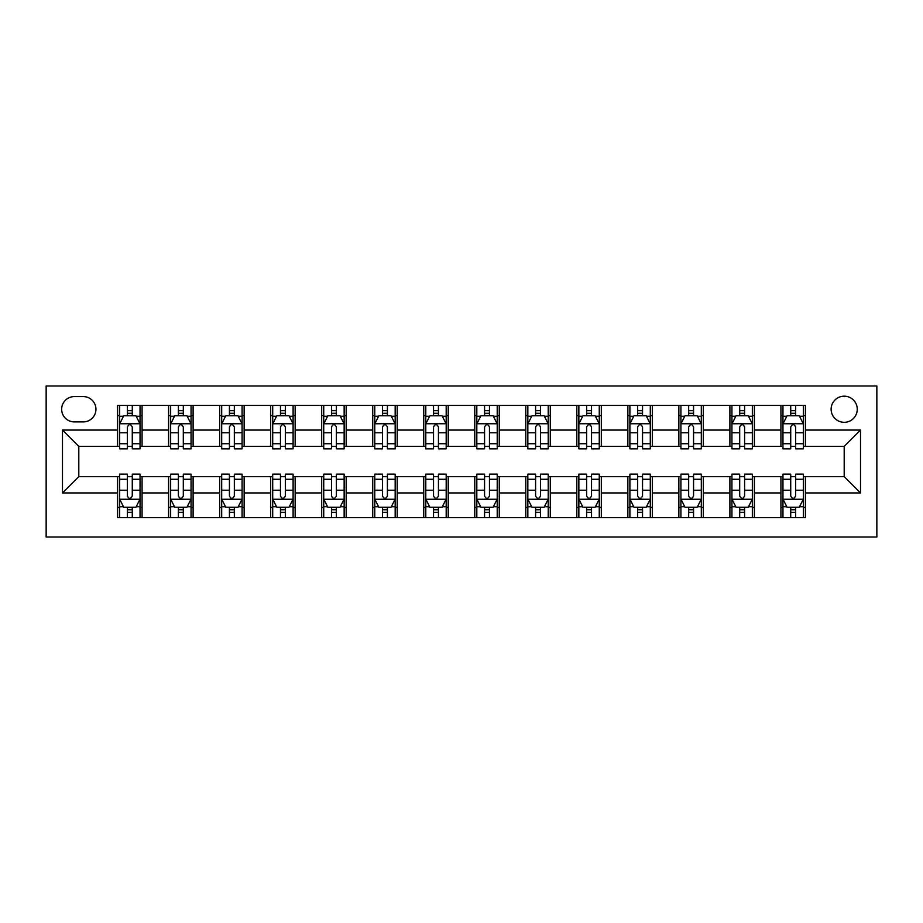 <?xml version="1.0" encoding="UTF-8"?>
<svg xmlns="http://www.w3.org/2000/svg" width="923" height="923" viewBox="0 0 923 923"><rect width="100%" height="100%" fill="white"/><g stroke="black" fill="none" stroke-linecap="round" stroke-linejoin="round"><path stroke-width="1.38" d="M844.199 396.186A13.06 13.06 0 0 0 831.127 409.247A13.06 13.06 0 0 0 844.199 422.307A13.06 13.06 0 0 0 857.259 409.247A13.06 13.06 0 0 0 844.199 396.186M46.15 537.013L876.85 537.013L876.85 385.987L46.15 385.987L46.15 537.013M74.313 421.903L83.301 421.903A12.657 12.657 0 0 0 95.946 409.247A12.657 12.657 0 0 0 83.301 396.59L74.313 396.59A12.657 12.657 0 0 0 61.656 409.247A12.657 12.657 0 0 0 74.313 421.903M117.59 492.928L62.476 492.928L62.476 430.072L117.59 430.072L117.59 446.397L78.801 446.397L78.801 476.603L117.59 476.603L117.59 517.63L805.41 517.63L805.41 476.603L844.199 476.603L844.199 446.397L805.41 446.397L805.41 430.072L860.524 430.072L860.524 492.928L805.41 492.928M805.41 430.072L805.41 405.37L117.59 405.37L117.59 430.072M780.927 405.37L780.927 446.397L782.958 446.397M790.723 446.397L795.614 446.397M803.368 446.397L805.41 446.397M780.927 446.397L752.349 446.397M729.897 405.37L729.897 446.397L731.939 446.397M739.692 446.397L744.596 446.397M729.897 446.397L701.318 446.397M678.866 405.37L678.866 446.397L680.909 446.397M688.662 446.397L693.565 446.397M678.866 446.397L650.3 446.397M627.848 405.37L627.848 446.397L629.89 446.397M637.643 446.397L642.535 446.397M627.848 446.397L599.269 446.397M576.817 405.37L576.817 446.397L578.859 446.397M586.613 446.397L591.516 446.397M576.817 446.397L548.239 446.397M525.787 405.37L525.787 446.397L527.829 446.397M535.594 446.397L540.486 446.397M525.787 446.397L497.22 446.397M474.768 405.37L474.768 446.397L476.81 446.397M484.563 446.397L489.467 446.397M474.768 446.397L446.19 446.397M423.738 405.37L423.738 446.397L425.78 446.397M433.533 446.397L438.437 446.397M423.738 446.397L395.171 446.397M372.719 405.37L372.719 446.397L374.761 446.397M382.514 446.397L387.406 446.397M372.719 446.397L344.141 446.397M321.689 405.37L321.689 446.397L323.731 446.397M331.484 446.397L336.387 446.397M321.689 446.397L293.11 446.397M270.658 405.37L270.658 446.397L272.7 446.397M280.465 446.397L285.357 446.397M270.658 446.397L242.091 446.397M219.639 405.37L219.639 446.397L221.682 446.397M229.435 446.397L234.338 446.397M219.639 446.397L191.061 446.397M168.609 405.37L168.609 446.397L170.651 446.397M178.404 446.397L183.308 446.397M168.609 446.397L140.042 446.397M117.59 446.397L119.632 446.397M127.386 446.397L132.277 446.397M117.59 476.603L119.632 476.603M127.386 476.603L132.277 476.603M140.042 476.603L142.073 476.603L142.073 517.63M170.651 476.603L142.073 476.603M178.404 476.603L183.308 476.603M191.061 476.603L193.103 476.603L193.103 517.63M221.682 476.603L193.103 476.603M229.435 476.603L234.338 476.603M242.091 476.603L244.133 476.603L244.133 517.63M272.7 476.603L244.133 476.603M280.465 476.603L285.357 476.603M293.11 476.603L295.152 476.603L295.152 517.63M323.731 476.603L295.152 476.603M331.484 476.603L336.387 476.603M344.141 476.603L346.183 476.603L346.183 517.63M374.761 476.603L346.183 476.603M382.514 476.603L387.406 476.603M395.171 476.603L397.213 476.603L397.213 517.63M425.78 476.603L397.213 476.603M433.533 476.603L438.437 476.603M446.19 476.603L448.232 476.603L448.232 517.63M476.81 476.603L448.232 476.603M484.563 476.603L489.467 476.603M497.22 476.603L499.262 476.603L499.262 517.63M527.829 476.603L499.262 476.603M535.594 476.603L540.486 476.603M548.239 476.603L550.281 476.603L550.281 517.63M578.859 476.603L550.281 476.603M586.613 476.603L591.516 476.603M599.269 476.603L601.311 476.603L601.311 517.63M629.89 476.603L601.311 476.603M637.643 476.603L642.535 476.603M650.3 476.603L652.342 476.603L652.342 517.63M680.909 476.603L652.342 476.603M688.662 476.603L693.565 476.603M701.318 476.603L703.361 476.603L703.361 517.63M731.939 476.603L703.361 476.603M739.692 476.603L744.596 476.603M752.349 476.603L754.391 476.603L754.391 517.63M782.958 476.603L754.391 476.603M790.723 476.603L795.614 476.603M803.368 476.603L805.41 476.603M142.073 405.37L142.073 446.397M117.59 415.581L119.632 415.581M127.386 415.581L132.277 415.581M140.042 415.581L142.073 415.581M117.59 507.419L119.632 507.419M127.386 507.419L132.277 507.419M140.042 507.419L142.073 507.419M168.609 476.603L168.609 517.63M193.103 405.37L193.103 446.397M168.609 415.581L170.651 415.581M178.404 415.581L183.308 415.581M191.061 415.581L193.103 415.581M168.609 507.419L170.651 507.419M178.404 507.419L183.308 507.419M191.061 507.419L193.103 507.419M219.639 476.603L219.639 517.63M219.639 507.419L221.682 507.419M229.435 507.419L234.338 507.419M242.091 507.419L244.133 507.419M244.133 405.37L244.133 446.397M219.639 415.581L221.682 415.581M229.435 415.581L234.338 415.581M242.091 415.581L244.133 415.581M270.658 476.603L270.658 517.63M270.658 507.419L272.7 507.419M280.465 507.419L285.357 507.419M293.11 507.419L295.152 507.419M295.152 405.37L295.152 446.397M270.658 415.581L272.7 415.581M280.465 415.581L285.357 415.581M293.11 415.581L295.152 415.581M321.689 476.603L321.689 517.63M321.689 507.419L323.731 507.419M331.484 507.419L336.387 507.419M344.141 507.419L346.183 507.419M346.183 405.37L346.183 446.397M321.689 415.581L323.731 415.581M331.484 415.581L336.387 415.581M344.141 415.581L346.183 415.581M372.719 476.603L372.719 517.63M372.719 507.419L374.761 507.419M382.514 507.419L387.406 507.419M395.171 507.419L397.213 507.419M397.213 405.37L397.213 446.397M372.719 415.581L374.761 415.581M382.514 415.581L387.406 415.581M395.171 415.581L397.213 415.581M423.738 476.603L423.738 517.63M423.738 507.419L425.78 507.419M433.533 507.419L438.437 507.419M446.19 507.419L448.232 507.419M448.232 405.37L448.232 446.397M423.738 415.581L425.78 415.581M433.533 415.581L438.437 415.581M446.19 415.581L448.232 415.581M474.768 476.603L474.768 517.63M474.768 507.419L476.81 507.419M484.563 507.419L489.467 507.419M497.22 507.419L499.262 507.419M499.262 405.37L499.262 446.397M474.768 415.581L476.81 415.581M484.563 415.581L489.467 415.581M497.22 415.581L499.262 415.581M525.787 476.603L525.787 517.63M525.787 507.419L527.829 507.419M535.594 507.419L540.486 507.419M548.239 507.419L550.281 507.419M550.281 405.37L550.281 446.397M525.787 415.581L527.829 415.581M535.594 415.581L540.486 415.581M548.239 415.581L550.281 415.581M576.817 476.603L576.817 517.63M576.817 507.419L578.859 507.419M586.613 507.419L591.516 507.419M599.269 507.419L601.311 507.419M601.311 405.37L601.311 446.397M576.817 415.581L578.859 415.581M586.613 415.581L591.516 415.581M599.269 415.581L601.311 415.581M627.848 476.603L627.848 517.63M627.848 507.419L629.89 507.419M637.643 507.419L642.535 507.419M650.3 507.419L652.342 507.419M652.342 405.37L652.342 446.397M627.848 415.581L629.89 415.581M637.643 415.581L642.535 415.581M650.3 415.581L652.342 415.581M678.866 476.603L678.866 517.63M678.866 507.419L680.909 507.419M688.662 507.419L693.565 507.419M701.318 507.419L703.361 507.419M703.361 405.37L703.361 446.397M678.866 415.581L680.909 415.581M688.662 415.581L693.565 415.581M701.318 415.581L703.361 415.581M729.897 476.603L729.897 517.63M729.897 507.419L731.939 507.419M739.692 507.419L744.596 507.419M752.349 507.419L754.391 507.419M754.391 405.37L754.391 446.397M729.897 415.581L731.939 415.581M739.692 415.581L744.596 415.581M752.349 415.581L754.391 415.581M780.927 476.603L780.927 517.63M780.927 507.419L782.958 507.419M790.723 507.419L795.614 507.419M803.368 507.419L805.41 507.419M780.927 415.581L782.958 415.581M790.723 415.581L795.614 415.581M803.368 415.581L805.41 415.581M78.801 446.397L62.476 430.072M78.801 476.603L62.476 492.928M860.524 430.072L844.199 446.397M860.524 492.928L844.199 476.603M132.277 410.677L127.386 410.677M140.042 443.732L132.277 443.732L132.277 448.843L140.042 448.843L140.042 423.945L135.958 415.777L123.705 415.777L119.632 423.945L119.632 448.843L127.386 448.843L127.386 443.732L119.632 443.732M119.632 423.945L119.632 405.37M140.042 423.945L140.042 405.37M127.386 415.777L127.386 405.37M132.277 405.37L132.277 415.777M132.277 443.732L132.277 427.003C130.651 423.865 129.024 423.865 127.386 427.003L127.386 443.732M127.386 512.323L132.277 512.323M119.632 479.268L127.386 479.268L127.386 474.157L119.632 474.157L119.632 499.055L123.705 507.223L135.958 507.223L140.042 499.055L140.042 474.157L132.277 474.157L132.277 479.268L140.042 479.268M140.042 499.055L140.042 517.63M119.632 499.055L119.632 517.63M132.277 507.223L132.277 517.63M127.386 517.63L127.386 507.223M127.386 479.268L127.386 495.997C129.012 499.135 130.651 499.135 132.277 495.997L132.277 479.268M183.308 410.677L178.404 410.677M191.061 443.732L183.308 443.732L183.308 448.843L191.061 448.843L191.061 423.945L186.977 415.777L174.735 415.777L170.651 423.945L170.651 448.843L178.404 448.843L178.404 443.732L170.651 443.732M170.651 423.945L170.651 405.37M191.061 423.945L191.061 405.37M178.404 415.777L178.404 405.37M183.308 405.37L183.308 415.777M183.308 443.732L183.308 427.003C181.681 423.865 180.043 423.865 178.404 427.003L178.404 443.732M234.338 410.677L229.435 410.677M242.091 443.732L234.338 443.732L234.338 448.843L242.091 448.843L242.091 423.945L238.007 415.777L225.766 415.777L221.682 423.945L221.682 448.843L229.435 448.843L229.435 443.732L221.682 443.732M221.682 423.945L221.682 405.37M242.091 423.945L242.091 405.37M229.435 415.777L229.435 405.37M234.338 405.37L234.338 415.777M234.338 443.732L234.338 427.003C232.7 423.865 231.073 423.865 229.435 427.003L229.435 443.732M285.357 410.677L280.465 410.677M293.11 443.732L285.357 443.732L285.357 448.843L293.11 448.843L293.11 423.945L289.037 415.777L276.785 415.777L272.7 423.945L272.7 448.843L280.465 448.843L280.465 443.732L272.7 443.732M272.7 423.945L272.7 405.37M293.11 423.945L293.11 405.37M280.465 415.777L280.465 405.37M285.357 405.37L285.357 415.777M285.357 443.732L285.357 427.003C283.73 423.865 282.092 423.865 280.465 427.003L280.465 443.732M178.404 512.323L183.308 512.323M170.651 479.268L178.404 479.268L178.404 474.157L170.651 474.157L170.651 499.055L174.735 507.223L186.977 507.223L191.061 499.055L191.061 474.157L183.308 474.157L183.308 479.268L191.061 479.268M191.061 499.055L191.061 517.63M170.651 499.055L170.651 517.63M183.308 507.223L183.308 517.63M178.404 517.63L178.404 507.223M178.404 479.268L178.404 495.997C180.043 499.135 181.669 499.135 183.308 495.997L183.308 479.268M229.435 512.323L234.338 512.323M221.682 479.268L229.435 479.268L229.435 474.157L221.682 474.157L221.682 499.055L225.766 507.223L238.007 507.223L242.091 499.055L242.091 474.157L234.338 474.157L234.338 479.268L242.091 479.268M242.091 499.055L242.091 517.63M221.682 499.055L221.682 517.63M234.338 507.223L234.338 517.63M229.435 517.63L229.435 507.223M229.435 479.268L229.435 495.997C231.062 499.135 232.7 499.135 234.338 495.997L234.338 479.268M280.465 512.323L285.357 512.323M272.7 479.268L280.465 479.268L280.465 474.157L272.7 474.157L272.7 499.055L276.785 507.223L289.037 507.223L293.11 499.055L293.11 474.157L285.357 474.157L285.357 479.268L293.11 479.268M293.11 499.055L293.11 517.63M272.7 499.055L272.7 517.63M285.357 507.223L285.357 517.63M280.465 517.63L280.465 507.223M280.465 479.268L280.465 495.997C282.092 499.135 283.719 499.135 285.357 495.997L285.357 479.268M336.387 410.677L331.484 410.677M344.141 443.732L336.387 443.732L336.387 448.843L344.141 448.843L344.141 423.945L340.056 415.777L327.815 415.777L323.731 423.945L323.731 448.843L331.484 448.843L331.484 443.732L323.731 443.732M323.731 423.945L323.731 405.37M344.141 423.945L344.141 405.37M331.484 415.777L331.484 405.37M336.387 405.37L336.387 415.777M336.387 443.732L336.387 427.003C334.749 423.865 333.122 423.865 331.484 427.003L331.484 443.732M331.484 512.323L336.387 512.323M323.731 479.268L331.484 479.268L331.484 474.157L323.731 474.157L323.731 499.055L327.815 507.223L340.056 507.223L344.141 499.055L344.141 474.157L336.387 474.157L336.387 479.268L344.141 479.268M344.141 499.055L344.141 517.63M323.731 499.055L323.731 517.63M336.387 507.223L336.387 517.63M331.484 517.63L331.484 507.223M331.484 479.268L331.484 495.997C333.122 499.135 334.749 499.135 336.387 495.997L336.387 479.268M387.406 410.677L382.514 410.677M395.171 443.732L387.406 443.732L387.406 448.843L395.171 448.843L395.171 423.945L391.087 415.777L378.834 415.777L374.761 423.945L374.761 448.843L382.514 448.843L382.514 443.732L374.761 443.732M374.761 423.945L374.761 405.37M395.171 423.945L395.171 405.37M382.514 415.777L382.514 405.37M387.406 405.37L387.406 415.777M387.406 443.732L387.406 427.003C385.779 423.865 384.153 423.865 382.514 427.003L382.514 443.732M438.437 410.677L433.533 410.677M446.19 443.732L438.437 443.732L438.437 448.843L446.19 448.843L446.19 423.945L442.105 415.777L429.864 415.777L425.78 423.945L425.78 448.843L433.533 448.843L433.533 443.732L425.78 443.732M425.78 423.945L425.78 405.37M446.19 423.945L446.19 405.37M433.533 415.777L433.533 405.37M438.437 405.37L438.437 415.777M438.437 443.732L438.437 427.003C436.81 423.865 435.171 423.865 433.533 427.003L433.533 443.732M489.467 410.677L484.563 410.677M497.22 443.732L489.467 443.732L489.467 448.843L497.22 448.843L497.22 423.945L493.136 415.777L480.895 415.777L476.81 423.945L476.81 448.843L484.563 448.843L484.563 443.732L476.81 443.732M476.81 423.945L476.81 405.37M497.22 423.945L497.22 405.37M484.563 415.777L484.563 405.37M489.467 405.37L489.467 415.777M489.467 443.732L489.467 427.003C487.829 423.865 486.202 423.865 484.563 427.003L484.563 443.732M540.486 410.677L535.594 410.677M548.239 443.732L540.486 443.732L540.486 448.843L548.239 448.843L548.239 423.945L544.166 415.777L531.913 415.777L527.829 423.945L527.829 448.843L535.594 448.843L535.594 443.732L527.829 443.732M527.829 423.945L527.829 405.37M548.239 423.945L548.239 405.37M535.594 415.777L535.594 405.37M540.486 405.37L540.486 415.777M540.486 443.732L540.486 427.003C538.859 423.865 537.221 423.865 535.594 427.003L535.594 443.732M591.516 410.677L586.613 410.677M599.269 443.732L591.516 443.732L591.516 448.843L599.269 448.843L599.269 423.945L595.185 415.777L582.944 415.777L578.859 423.945L578.859 448.843L586.613 448.843L586.613 443.732L578.859 443.732M578.859 423.945L578.859 405.37M599.269 423.945L599.269 405.37M586.613 415.777L586.613 405.37M591.516 405.37L591.516 415.777M591.516 443.732L591.516 427.003C589.878 423.865 588.251 423.865 586.613 427.003L586.613 443.732M382.514 512.323L387.406 512.323M374.761 479.268L382.514 479.268L382.514 474.157L374.761 474.157L374.761 499.055L378.834 507.223L391.087 507.223L395.171 499.055L395.171 474.157L387.406 474.157L387.406 479.268L395.171 479.268M395.171 499.055L395.171 517.63M374.761 499.055L374.761 517.63M387.406 507.223L387.406 517.63M382.514 517.63L382.514 507.223M382.514 479.268L382.514 495.997C384.141 499.135 385.779 499.135 387.406 495.997L387.406 479.268M433.533 512.323L438.437 512.323M425.78 479.268L433.533 479.268L433.533 474.157L425.78 474.157L425.78 499.055L429.864 507.223L442.105 507.223L446.19 499.055L446.19 474.157L438.437 474.157L438.437 479.268L446.19 479.268M446.19 499.055L446.19 517.63M425.78 499.055L425.78 517.63M438.437 507.223L438.437 517.63M433.533 517.63L433.533 507.223M433.533 479.268L433.533 495.997C435.171 499.135 436.798 499.135 438.437 495.997L438.437 479.268M484.563 512.323L489.467 512.323M476.81 479.268L484.563 479.268L484.563 474.157L476.81 474.157L476.81 499.055L480.895 507.223L493.136 507.223L497.22 499.055L497.22 474.157L489.467 474.157L489.467 479.268L497.22 479.268M497.22 499.055L497.22 517.63M476.81 499.055L476.81 517.63M489.467 507.223L489.467 517.63M484.563 517.63L484.563 507.223M484.563 479.268L484.563 495.997C486.19 499.135 487.829 499.135 489.467 495.997L489.467 479.268M535.594 512.323L540.486 512.323M527.829 479.268L535.594 479.268L535.594 474.157L527.829 474.157L527.829 499.055L531.913 507.223L544.166 507.223L548.239 499.055L548.239 474.157L540.486 474.157L540.486 479.268L548.239 479.268M548.239 499.055L548.239 517.63M527.829 499.055L527.829 517.63M540.486 507.223L540.486 517.63M535.594 517.63L535.594 507.223M535.594 479.268L535.594 495.997C537.221 499.135 538.847 499.135 540.486 495.997L540.486 479.268M586.613 512.323L591.516 512.323M578.859 479.268L586.613 479.268L586.613 474.157L578.859 474.157L578.859 499.055L582.944 507.223L595.185 507.223L599.269 499.055L599.269 474.157L591.516 474.157L591.516 479.268L599.269 479.268M599.269 499.055L599.269 517.63M578.859 499.055L578.859 517.63M591.516 507.223L591.516 517.63M586.613 517.63L586.613 507.223M586.613 479.268L586.613 495.997C588.251 499.135 589.878 499.135 591.516 495.997L591.516 479.268M642.535 410.677L637.643 410.677M650.3 443.732L642.535 443.732L642.535 448.843L650.3 448.843L650.3 423.945L646.215 415.777L633.963 415.777L629.89 423.945L629.89 448.843L637.643 448.843L637.643 443.732L629.89 443.732M629.89 423.945L629.89 405.37M650.3 423.945L650.3 405.37M637.643 415.777L637.643 405.37M642.535 405.37L642.535 415.777M642.535 443.732L642.535 427.003C640.908 423.865 639.281 423.865 637.643 427.003L637.643 443.732M637.643 512.323L642.535 512.323M629.89 479.268L637.643 479.268L637.643 474.157L629.89 474.157L629.89 499.055L633.963 507.223L646.215 507.223L650.3 499.055L650.3 474.157L642.535 474.157L642.535 479.268L650.3 479.268M650.3 499.055L650.3 517.63M629.89 499.055L629.89 517.63M642.535 507.223L642.535 517.63M637.643 517.63L637.643 507.223M637.643 479.268L637.643 495.997C639.27 499.135 640.908 499.135 642.535 495.997L642.535 479.268M693.565 410.677L688.662 410.677M701.318 443.732L693.565 443.732L693.565 448.843L701.318 448.843L701.318 423.945L697.234 415.777L684.993 415.777L680.909 423.945L680.909 448.843L688.662 448.843L688.662 443.732L680.909 443.732M680.909 423.945L680.909 405.37M701.318 423.945L701.318 405.37M688.662 415.777L688.662 405.37M693.565 405.37L693.565 415.777M693.565 443.732L693.565 427.003C691.938 423.865 690.3 423.865 688.662 427.003L688.662 443.732M688.662 512.323L693.565 512.323M680.909 479.268L688.662 479.268L688.662 474.157L680.909 474.157L680.909 499.055L684.993 507.223L697.234 507.223L701.318 499.055L701.318 474.157L693.565 474.157L693.565 479.268L701.318 479.268M701.318 499.055L701.318 517.63M680.909 499.055L680.909 517.63M693.565 507.223L693.565 517.63M688.662 517.63L688.662 507.223M688.662 479.268L688.662 495.997C690.3 499.135 691.927 499.135 693.565 495.997L693.565 479.268M744.596 410.677L739.692 410.677M752.349 443.732L744.596 443.732L744.596 448.843L752.349 448.843L752.349 423.945L748.265 415.777L736.023 415.777L731.939 423.945L731.939 448.843L739.692 448.843L739.692 443.732L731.939 443.732M731.939 423.945L731.939 405.37M752.349 423.945L752.349 405.37M739.692 415.777L739.692 405.37M744.596 405.37L744.596 415.777M744.596 443.732L744.596 427.003C742.957 423.865 741.331 423.865 739.692 427.003L739.692 443.732M739.692 512.323L744.596 512.323M731.939 479.268L739.692 479.268L739.692 474.157L731.939 474.157L731.939 499.055L736.023 507.223L748.265 507.223L752.349 499.055L752.349 474.157L744.596 474.157L744.596 479.268L752.349 479.268M752.349 499.055L752.349 517.63M731.939 499.055L731.939 517.63M744.596 507.223L744.596 517.63M739.692 517.63L739.692 507.223M739.692 479.268L739.692 495.997C741.319 499.135 742.957 499.135 744.596 495.997L744.596 479.268M795.614 410.677L790.723 410.677M803.368 443.732L795.614 443.732L795.614 448.843L803.368 448.843L803.368 423.945L799.295 415.777L787.042 415.777L782.958 423.945L782.958 448.843L790.723 448.843L790.723 443.732L782.958 443.732M782.958 423.945L782.958 405.37M803.368 423.945L803.368 405.37M790.723 415.777L790.723 405.37M795.614 405.37L795.614 415.777M795.614 443.732L795.614 427.003C793.988 423.865 792.349 423.865 790.723 427.003L790.723 443.732M790.723 512.323L795.614 512.323M782.958 479.268L790.723 479.268L790.723 474.157L782.958 474.157L782.958 499.055L787.042 507.223L799.295 507.223L803.368 499.055L803.368 474.157L795.614 474.157L795.614 479.268L803.368 479.268M803.368 499.055L803.368 517.63M782.958 499.055L782.958 517.63M795.614 507.223L795.614 517.63M790.723 517.63L790.723 507.223M790.723 479.268L790.723 495.997C792.349 499.135 793.976 499.135 795.614 495.997L795.614 479.268M168.609 492.928L142.073 492.928M168.609 430.072L142.073 430.072M219.639 430.072L193.103 430.072M219.639 492.928L193.103 492.928M270.658 430.072L244.133 430.072M270.658 492.928L244.133 492.928M321.689 430.072L295.152 430.072M321.689 492.928L295.152 492.928M372.719 430.072L346.183 430.072M372.719 492.928L346.183 492.928M423.738 430.072L397.213 430.072M423.738 492.928L397.213 492.928M474.768 430.072L448.232 430.072M474.768 492.928L448.232 492.928M525.787 430.072L499.262 430.072M525.787 492.928L499.262 492.928M576.817 430.072L550.281 430.072M576.817 492.928L550.281 492.928M627.848 430.072L601.311 430.072M627.848 492.928L601.311 492.928M678.866 430.072L652.342 430.072M678.866 492.928L652.342 492.928M729.897 430.072L703.361 430.072M729.897 492.928L703.361 492.928M780.927 430.072L754.391 430.072M780.927 492.928L754.391 492.928M139.938 423.738L119.725 423.738M119.632 416.273L123.463 416.273M136.2 416.273L140.042 416.273M127.386 432.783L119.632 432.783M140.042 432.783L132.277 432.783M132.277 413.273L127.386 413.273M119.725 499.262L139.938 499.262M140.042 506.727L136.2 506.727M123.463 506.727L119.632 506.727M132.277 490.217L140.042 490.217M119.632 490.217L127.386 490.217M127.386 509.727L132.277 509.727M190.957 423.738L170.755 423.738M170.651 416.273L174.493 416.273M187.231 416.273L191.061 416.273M178.404 432.783L170.651 432.783M191.061 432.783L183.308 432.783M183.308 413.273L178.404 413.273M241.988 423.738L221.785 423.738M221.682 416.273L225.512 416.273M238.249 416.273L242.091 416.273M229.435 432.783L221.682 432.783M242.091 432.783L234.338 432.783M234.338 413.273L229.435 413.273M293.018 423.738L272.804 423.738M272.7 416.273L276.542 416.273M289.28 416.273L293.11 416.273M280.465 432.783L272.7 432.783M293.11 432.783L285.357 432.783M285.357 413.273L280.465 413.273M170.755 499.262L190.957 499.262M191.061 506.727L187.231 506.727M174.493 506.727L170.651 506.727M183.308 490.217L191.061 490.217M170.651 490.217L178.404 490.217M178.404 509.727L183.308 509.727M221.785 499.262L241.988 499.262M242.091 506.727L238.249 506.727M225.512 506.727L221.682 506.727M234.338 490.217L242.091 490.217M221.682 490.217L229.435 490.217M229.435 509.727L234.338 509.727M272.804 499.262L293.018 499.262M293.11 506.727L289.28 506.727M276.542 506.727L272.7 506.727M285.357 490.217L293.11 490.217M272.7 490.217L280.465 490.217M280.465 509.727L285.357 509.727M344.037 423.738L323.835 423.738M323.731 416.273L327.573 416.273M340.299 416.273L344.141 416.273M331.484 432.783L323.731 432.783M344.141 432.783L336.387 432.783M336.387 413.273L331.484 413.273M323.835 499.262L344.037 499.262M344.141 506.727L340.299 506.727M327.573 506.727L323.731 506.727M336.387 490.217L344.141 490.217M323.731 490.217L331.484 490.217M331.484 509.727L336.387 509.727M395.067 423.738L374.853 423.738M374.761 416.273L378.592 416.273M391.329 416.273L395.171 416.273M382.514 432.783L374.761 432.783M395.171 432.783L387.406 432.783M387.406 413.273L382.514 413.273M446.086 423.738L425.884 423.738M425.78 416.273L429.622 416.273M442.359 416.273L446.19 416.273M433.533 432.783L425.78 432.783M446.19 432.783L438.437 432.783M438.437 413.273L433.533 413.273M497.116 423.738L476.914 423.738M476.81 416.273L480.641 416.273M493.378 416.273L497.22 416.273M484.563 432.783L476.81 432.783M497.22 432.783L489.467 432.783M489.467 413.273L484.563 413.273M548.147 423.738L527.933 423.738M527.829 416.273L531.671 416.273M544.408 416.273L548.239 416.273M535.594 432.783L527.829 432.783M548.239 432.783L540.486 432.783M540.486 413.273L535.594 413.273M599.165 423.738L578.963 423.738M578.859 416.273L582.701 416.273M595.427 416.273L599.269 416.273M586.613 432.783L578.859 432.783M599.269 432.783L591.516 432.783M591.516 413.273L586.613 413.273M374.853 499.262L395.067 499.262M395.171 506.727L391.329 506.727M378.592 506.727L374.761 506.727M387.406 490.217L395.171 490.217M374.761 490.217L382.514 490.217M382.514 509.727L387.406 509.727M425.884 499.262L446.086 499.262M446.19 506.727L442.359 506.727M429.622 506.727L425.78 506.727M438.437 490.217L446.19 490.217M425.78 490.217L433.533 490.217M433.533 509.727L438.437 509.727M476.914 499.262L497.116 499.262M497.22 506.727L493.378 506.727M480.641 506.727L476.81 506.727M489.467 490.217L497.22 490.217M476.81 490.217L484.563 490.217M484.563 509.727L489.467 509.727M527.933 499.262L548.147 499.262M548.239 506.727L544.408 506.727M531.671 506.727L527.829 506.727M540.486 490.217L548.239 490.217M527.829 490.217L535.594 490.217M535.594 509.727L540.486 509.727M578.963 499.262L599.165 499.262M599.269 506.727L595.427 506.727M582.701 506.727L578.859 506.727M591.516 490.217L599.269 490.217M578.859 490.217L586.613 490.217M586.613 509.727L591.516 509.727M650.196 423.738L629.982 423.738M629.89 416.273L633.72 416.273M646.458 416.273L650.3 416.273M637.643 432.783L629.89 432.783M650.3 432.783L642.535 432.783M642.535 413.273L637.643 413.273M629.982 499.262L650.196 499.262M650.3 506.727L646.458 506.727M633.72 506.727L629.89 506.727M642.535 490.217L650.3 490.217M629.89 490.217L637.643 490.217M637.643 509.727L642.535 509.727M701.215 423.738L681.012 423.738M680.909 416.273L684.751 416.273M697.488 416.273L701.318 416.273M688.662 432.783L680.909 432.783M701.318 432.783L693.565 432.783M693.565 413.273L688.662 413.273M681.012 499.262L701.215 499.262M701.318 506.727L697.488 506.727M684.751 506.727L680.909 506.727M693.565 490.217L701.318 490.217M680.909 490.217L688.662 490.217M688.662 509.727L693.565 509.727M752.245 423.738L732.043 423.738M731.939 416.273L735.769 416.273M748.507 416.273L752.349 416.273M739.692 432.783L731.939 432.783M752.349 432.783L744.596 432.783M744.596 413.273L739.692 413.273M732.043 499.262L752.245 499.262M752.349 506.727L748.507 506.727M735.769 506.727L731.939 506.727M744.596 490.217L752.349 490.217M731.939 490.217L739.692 490.217M739.692 509.727L744.596 509.727M803.275 423.738L783.062 423.738M782.958 416.273L786.8 416.273M799.537 416.273L803.368 416.273M790.723 432.783L782.958 432.783M803.368 432.783L795.614 432.783M795.614 413.273L790.723 413.273M783.062 499.262L803.275 499.262M803.368 506.727L799.537 506.727M786.8 506.727L782.958 506.727M795.614 490.217L803.368 490.217M782.958 490.217L790.723 490.217M790.723 509.727L795.614 509.727"/></g></svg>
